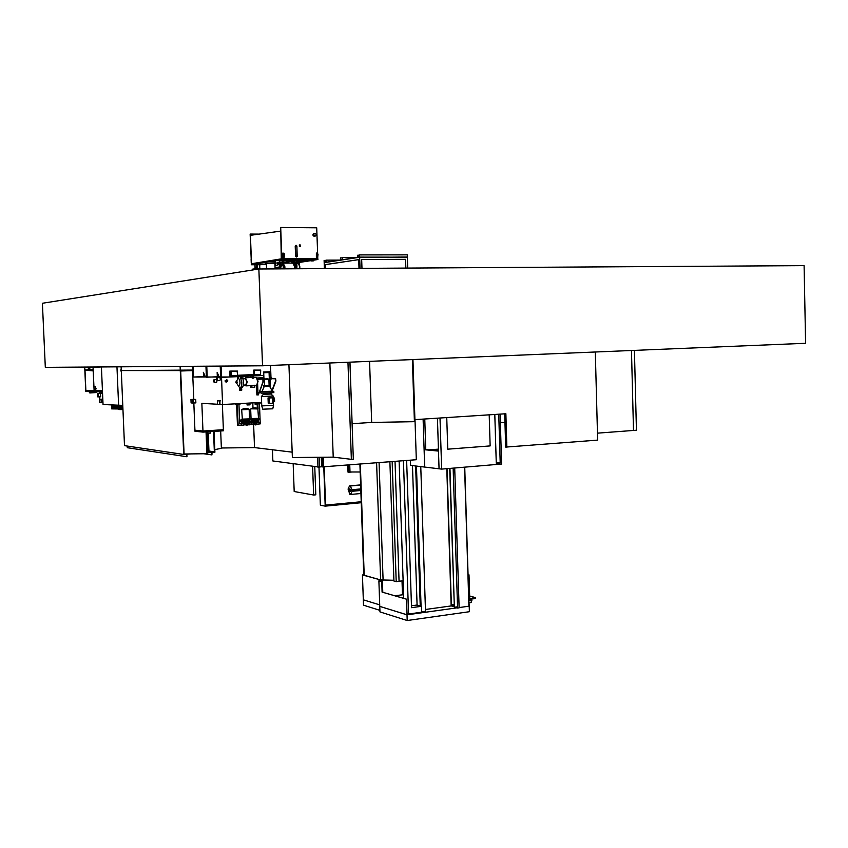 <?xml version="1.0" encoding="UTF-8"?>
<svg xmlns="http://www.w3.org/2000/svg" width="848" height="848" viewBox="0 0 848 848"><rect width="100%" height="100%" fill="white"/><g stroke="black" fill="none" stroke-linecap="round" stroke-linejoin="round"><path stroke-width="1.27" d="M258.863 268.996L42.4 303.266L45.315 367.354L262.541 365.785L805.6 343.292L804.095 265.636L258.863 268.996L262.541 365.785M363.771 575.135L380.614 579.937L393.896 580.265M389.9 461.831L393.928 581.039L396.207 581.664L399.058 581.304L395.03 461.429M392.158 461.651L396.207 581.664M399.048 581.262L403.129 580.753M468.955 603.352L464.704 467.153M468.849 599.038L474.763 598.582L474.827 597.935L469.75 598.635M468.965 574.859L468.085 574.637L468.965 574.859L469.718 599.271M469.008 574.859L469.771 599.271M457.538 607.772L407.008 614.821L379.766 606.384L407.072 614.811L406.552 599.186L382.151 592.105L381.791 581.601L382.077 592.105L406.489 599.197L407.199 620.524L379.957 611.896L378.886 580.827L382.278 580.403L362.446 574.944L363.315 599.822L379.713 604.868L363.315 599.822L363.495 605.175L379.904 610.348M407.199 620.524L469.379 611.715L469.209 606.15L459.107 607.571M394.606 595.72L403.595 594.702M402.016 580.891L402.471 594.681M362.446 574.944L363.919 575.326M381.049 580.032L382.384 580.403L382.787 592.286M382.384 580.403L378.992 580.827L381.791 581.601M381.717 581.611L378.886 580.827M457.581 608.058L453.15 468.128L457.581 608.058L459.118 607.846L454.708 468.001M464.577 467.163L468.912 606.203M469.071 603.988L469.145 606.161L469.135 603.977M468.976 603.076L471.149 602.387L471.541 600.342L468.902 600.702L471.541 600.299L468.88 600.151M415.001 419.633L416.315 459.722L322.378 466.888M323.576 467.153L323.226 457.231M293.164 463.782L294.192 491.533L313.643 495.02L315.795 494.819L314.767 466.771M313.643 495.02L312.605 466.474M322.59 457.242L322.823 466.951L322.473 457.242M322.823 466.951L321.657 466.782L321.307 457.252M321.657 466.782L319.463 466.962M272.441 449.758L272.865 460.973L319.473 467.1L319.113 457.273M317.968 467.216L317.608 457.284M454.083 606.479L451.157 605.928L446.79 468.668M451.401 605.991L447.034 468.647M457.507 606.808L454.358 607.253L449.959 468.403M454.358 607.253L449.705 468.425M421.626 611.8L425.495 611.27L420.767 466.601M451.157 605.928L425.442 609.489M454.051 605.313L452.026 604.751L452.058 605.907M452.026 604.751L454.019 604.476M411.46 605.801L417.078 605.027L421.445 606.309L421.636 612.203L408.556 614.026L407.029 613.56M417.078 605.027L412.478 465.605M399.122 461.1L403.712 598.359M403.447 460.75L408.556 614.026M406.637 460.496L411.524 607.677L421.445 606.309M490.144 445.91L489.201 414.831L490.144 445.91L447.755 449.175L490.144 445.91M446.748 417.576L447.755 449.175L446.748 417.576M500.108 414.131L501.592 464.036L441.649 469.103L440.006 418.011M496.25 462.457L500.203 462.881L498.741 414.216M500.203 462.881L496.271 463.209L494.797 414.471M424.763 418.997L425.76 449.557L438.48 450.807M428.897 449.864L438.427 449.133M441.649 469.103L410.591 465.382L410.421 460.188M439.052 468.796L437.43 418.181M424.742 467.068L424.18 449.684L438.49 451.083M424.678 467.068L423.11 419.103M425.76 449.557L424.18 449.684M347.818 465.202L348.072 472.262L348.655 472.272L348.401 465.16M348.655 472.272L352.185 471.976M348.401 472.241L348.146 465.181M360.177 471.997L350.001 471.976L349.758 465.054M323.788 467.131L325.197 506.139L320.364 505.207L318.986 467.131M325.197 506.139L361.248 502.716M324.19 467.1L325.579 505.652L361.227 502.281M325.558 505.111L361.216 501.751M347.447 465.234L348.072 472.262M348.39 490.176L349.069 491.511L349.546 490.367L348.825 489.031L348.39 490.176M350.129 491.522L350.68 490.271L349.895 488.83L348.846 489.031M360.623 484.908L349.535 485.883L348.062 489.073L348.39 489.932M348.39 489.974L349.842 494.342L350.16 493.737L350.563 494.458L352.058 491.278L352.005 489.709L350.266 485.999L349.948 486.604L349.535 485.883M360.633 485.088L350.266 485.999M360.771 488.925L352.005 489.709M360.824 490.494L352.058 491.278M360.93 493.515L350.563 494.458M350.478 494.278L349.842 494.342M504.963 422.675L500.352 422.41M634.421 350.383L636.435 430.233L633.498 430.445L631.474 350.5L633.498 430.445L597.458 433.158M347.956 362.244L351.358 459.33L353.33 459.181L349.927 362.16M351.358 459.33L333.222 457.136L292.369 457.538L288.924 364.693M292.168 452.154L254.517 447.585L221.36 447.998M412.372 359.573L414.407 421.679L371.668 422.431L369.569 361.354L371.668 422.431L352.09 423.693M352.121 423.693L349.97 362.16M414.407 421.679L414.979 421.541L412.944 359.552M333.222 457.136L329.861 362.997M254.517 447.585L253.616 424.297M252.99 407.962L252.799 402.927M595.307 351.994L597.649 440.112L505.684 447.097L504.698 413.835M506.86 447.203L505.874 413.75L414.916 419.633M280.773 231.101L250.425 235.32L251.517 263.739L281.483 258.82M251.517 263.739L252.195 263.951M316.378 257.834L316.378 253.033L317.576 253.361L318.021 254.453L317.714 257.198L316.908 257.803M316.378 253.033L317.226 253.361L317.724 255.979L316.548 257.803M317.406 254.665L317.205 256.499L317.406 254.665M317.364 256.34L317.322 254.262M282.925 257.909L283.465 257.877L282.925 257.909L282.914 253.043L284.101 253.382L284.525 254.485L284.239 257.262L283.465 257.877M282.914 253.043L284.165 254.485L283.879 257.262L283.094 257.877M283.91 254.697L283.72 256.552L283.91 254.697M283.889 256.372L283.836 254.315M251.231 262.615L251.114 259.318M279.702 267.215L280.571 266.897L280.709 264.618M281.441 264.459L280.359 264.777L280.434 266.897L279.692 267.056M280.55 264.47L279.893 264.703M280.603 264.618L281.409 264.502M279.204 267.29L279.882 267.279M275.07 267.661L279.511 266.961L275.07 267.629M274.985 265.53L277.879 264.979M275.081 267.894L279.204 267.247L275.081 267.873M254.93 264.746L255.11 269.59L255.078 268.763L252.322 269.198L252.354 270.024M252.322 269.325L252.301 270.035M257.326 269.24L257.304 268.646L259.838 268.636M257.039 264.735L257.188 268.668L257.177 264.735M254.994 264.746L255.174 269.579M256.605 264.735L256.774 269.325M250.202 234.048L251.411 264.035L250.139 234.069L259.138 234.112M275.95 267.756L275.992 268.89M315.043 236.157C313.453 235.288 313.4 234.366 314.862 233.401L314.947 233.401C316.527 234.271 316.59 235.182 315.127 236.147L315.043 236.157M314.597 236.242L314.173 236.316C312.594 235.458 312.53 234.536 313.993 233.571L314.597 233.454M300.139 245.03L300.213 246.227L300.001 245.051M300.192 246.429L300.097 244.828L300.192 246.429M299.28 244.987L299.567 246.545M280.699 227.476L281.865 258.598L281.282 259.011L280.699 227.476L316.717 227.794L317.629 253.393M317.767 257.156L317.629 258.863M299.673 245.358L299.8 246.058M297.266 256.223L296.609 256.986L295.878 255.545L297.245 255.545L297.266 256.223M296.503 257.008L295.592 256.276L295.21 246.09L295.92 245.337M295.878 255.545L295.464 246.736L296.143 245.273L296.895 246.037L297.16 255.545M295.549 246.715L296.917 246.726M295.464 246.736L296.832 246.736M276.236 265.329L274.985 265.392M312.817 260.792L311.205 260.908L312.817 260.792M311.725 260.972L313.686 260.834L311.725 260.972M254.75 264.194L258.926 264.173M299.302 261.915L310.93 260.06M277.667 263.018L275.494 263.028M279.342 262.498L277.656 262.668L277.741 264.989M280.9 262.498L279.808 262.498M282.691 261.968L280.889 262.138L280.974 264.459M287.398 262.138L283.168 261.968M299.386 264.481L299.27 261.089L296.747 261.597M287.122 263.113L286.476 263.007M276.035 260.622L251.241 264.756L258.969 264.724L251.443 264.746L276.109 260.633L286.529 260.601L276.035 260.622L251.241 264.756M313.665 260.209L317.926 259.128L281.971 259.223L276.066 260.612L286.529 260.58M310.951 260.612L299.323 262.456L310.951 260.633M317.947 259.53L309.075 259.552L302.937 260.537L309.011 259.552L281.981 259.626L276.066 260.612M313.665 260.188L317.735 259.541L300.69 260.559L308.799 259.562L282.066 259.636L276.278 260.601L286.529 260.569M275.494 265.339L275.409 263.262M278.992 264.83L278.621 262.509M286.486 263.124L286.444 262.043M283.115 268.848L283.327 266.919L281.865 261.979M263.346 262.763L265.731 262.679M259.7 264.841L266.389 264.131L259.689 264.661L259.848 268.996M266.367 263.495L274.9 263.219L275.112 268.901M266.367 263.622L274.911 263.357M268.721 261.862L275.452 261.937L275.505 263.187M286.37 261.64L289.147 261.629M287.387 261.968L290.461 261.629M287.642 259.87L286.963 259.891M286.126 261.64L286.921 260.113L286.836 261.534L286.126 261.64L296.726 260.919L296.948 267.194L296.323 267.279M290.525 260.93L289.804 261.046L289.687 259.658L289.804 260.887L300.425 261.014M302.831 260.516L305.259 259.573M279.681 260.039L286.507 260.018M288.097 260.007L289.634 260.007M300.669 259.976L302.81 259.965M290.514 260.771L301.146 260.898M289.687 259.658L290.239 259.658M291.839 259.647L299.058 259.626M289.804 261.046L295.464 261.025L289.804 261.046M297.531 261.025L296.726 261.152M286.921 260.113L289.634 260.103M296.143 260.919L296.376 267.194L296.948 267.194M291.85 262.795L291.807 261.619M283.402 268.848L283.614 266.919L282.183 264.131M281.96 264.11L280.805 267.311L281.048 268.858M284.79 268.837L284.928 266.844L283.126 263.134L282.024 264.11M294.542 268.774L294.691 266.791L292.867 263.092L283.306 263.134M296.206 268.763L296.312 266.728C296.079 263.739 295.316 262.191 294.023 262.064L293.069 262.064M295.019 268.774L295.125 266.728C294.892 263.749 294.129 262.191 292.836 262.064L291.67 263.103M299.704 268.742L299.874 266.802L298.295 263.537L296.811 263.463M93.195 370.915L85.001 370.11L85.871 390.695L102.449 390.939L94.499 391.32M85.733 390.462L84.736 367.067L85.5 367.205L84.715 367.354L85.733 390.462L102.438 390.663L85.86 390.451M85.5 367.205L90.015 367.025M92.22 367.014L93.079 367.29L94.117 390.811L93.036 367.301L92.39 367.014M94.117 390.811L102.46 390.949M85.001 370.11L88.415 369.686M90.28 369.611L93.132 369.495M90.323 369.898L88.998 367.067L90.429 369.898L88.425 369.717L88.309 367.099M95.23 390.239L96.11 388.787L95.082 386.688L95.76 388.808L95.124 390.239L95.421 386.677M95.591 388.66L95.379 387.769L95.273 388.649M102.958 402.461L99.672 402.429L102.057 402.503L101.919 399.291L102.82 399.249L99.746 399.185M102.555 393.345L99.778 393.313M99.545 393.557L97.467 393.663L97.605 396.832L100.658 396.79L100.52 393.61M102.555 393.334L99.778 393.355L99.735 392.306M102.513 392.242L98.527 391.787M101.919 399.291L99.746 399.26L99.64 396.832M99.492 393.366L97.467 393.663M98.442 393.705L98.58 396.885M89.475 391.776L85.743 391.257L89.453 391.426M102.481 391.596L94.128 391.988L90.259 391.808L90.132 391.182L90.407 392.931L96.015 392.56L90.386 392.825L90.259 391.808M90.312 392.762L96.015 392.56M89.443 391.151L89.517 392.698L90.376 392.931L89.687 392.9M111.639 408.884L118.349 408.969L111.925 408.768M120.946 408.874L122.6 408.8M118.625 408.238L114.925 408.46M119.271 409.552L122.271 409.584M118.826 409.298L122.949 409.573M122.928 408.916L121.752 408.99M118.54 409.446L122.949 409.531M120.84 371.021L120.798 369.898L121.296 371M118.625 405.609L116.96 366.834L101.41 366.94L103.043 404.517L122.78 405.386M121.285 370.565L121.116 366.802L180.105 366.378L180.274 370.587L192.496 370.067L121.285 370.565L124.497 445.645L183.698 454.443L180.274 370.587L121.285 370.565M207.039 452.355L214.512 451.814L208.958 451.019L208.248 433.275M184.493 454.38L186.666 454.433L186.952 456.722L186.857 454.21L184.493 454.38M125.228 445.751L184.493 454.592M127.232 446.08L127.295 447.702L186.761 456.733M214.152 452.461L211.82 452.419L211.926 454.91L212.021 452.62L214.152 452.461M203.965 453.775L211.926 454.91M207.124 431.844L207.887 450.988L206.7 431.865M207.506 431.812L208.269 450.966L208.958 451.019M208.767 451.03L208.057 433.264M214.809 449.652L221.37 448.274L220.681 430.964M181.249 370.968L192.517 370.618L180.688 370.989L184.08 453.998L207.092 453.701L206.223 431.897M206.053 431.908L206.923 453.744M207.06 452.768L214.915 452.207L214.088 431.388M192.517 370.491L180.688 370.989L184.08 453.998M214.512 451.814L213.696 431.42M190.991 453.913L183.698 454.443M214.353 451.793L213.548 431.431M210.558 433.084L207.908 433.19M217.533 404.242L201.856 403.362L203.011 432.109L223.427 430.795L223.374 429.713L202.969 431.017L194.923 430.19L193.832 403.001M203.011 432.109L194.966 431.261L194.923 430.19L202.969 431.017L223.374 429.713L222.388 404.517M220.66 377.349L220.215 366.092L221.074 366.082L221.519 377.36L220.66 377.349M270.523 365.456L270.968 377.36M221.381 404.454L222.589 404.528L221.519 377.36L237.292 376.671M255.449 375.834L263.813 375.463L255.449 375.834M269.176 375.219L270.883 375.145L269.176 375.219M193.683 399.344L190.959 399.493L195.718 399.45L191.309 399.482L193.81 399.355L192.348 366.294L193.121 366.283L193.556 377.042L192.782 377.031L229.999 376.978L229.766 371.138L231.292 371.085L229.766 371.138M193.556 377.042L203.488 376.597L203.435 372.304L205.205 376.607L203.488 376.597M205.174 376.523L206.361 376.47M206.393 377.19L205.947 366.188L206.774 366.188L207.209 377.201L206.393 377.19M207.209 377.201L217.321 376.745L217.152 372.357L219.113 376.756L217.321 376.745M219.081 376.671L220.628 376.597M203.319 372.314L205.089 376.618M217.152 372.357L218.996 376.766M261.619 402.44L250.192 403.012M246.736 403.245L229.84 404.136M274.105 398.019L273.247 397.977L274.105 398.019M274.434 398.009L274.593 401.539L273.385 401.613M220.353 400.691L217.395 400.839L220.353 400.892M222.452 400.786L222.589 404.39L217.544 404.432L217.427 400.839L217.544 404.432M271.18 378.335L271.137 377.36L269.261 377.434M271.19 394.225L271.773 394.193L271.72 392.836M256.753 378.028L263.898 377.699L256.743 378.007M271.137 377.36L269.261 377.455M256.499 385.268L256.87 394.945L258.386 394.892L263.283 381.77L263.251 379.395L267.618 379.183L263.94 378.77M256.774 385.024L257.156 394.956M269.706 379.374L269.94 385.48L269.113 385.48M269.971 386.349L270.003 387.038M270.003 379.353L270.236 385.501L270.003 379.353M264.65 385.639L263.537 385.755L263.569 386.55L270.268 386.306L270.311 387.578L269.94 385.48M269.304 378.568L275.515 378.823L275.876 381.165L272.187 390.833M269.738 379.014L267.618 379.109L269.388 378.929M257.633 379.332L267.565 378.823M262.922 379.406L262.954 381.78L258.386 394.892M269.378 378.653L275.558 378.462L275.918 380.858M257.516 379.12L263.94 378.674M269.293 378.431L275.505 378.462M258.057 394.903L257.622 383.572M271.996 390.504L275.6 380.869M271.413 392.857L271 393.949M242.931 376.417L250.966 376.056M253.34 375.95L255.449 375.855L255.418 375.198M255.227 370.088L253.711 370.11L253.881 374.562L237.641 375.293L253.881 374.562M255.227 370.057L253.711 370.11M260.686 370.088L260.527 374.615L237.652 375.632L237.143 371.106L237.61 375.993L260.537 374.975L260.686 370.088L254.326 370.099L254.167 374.572L237.641 375.304M230.052 371.138L230.274 376.978M237.472 371.085L230.963 371.095L231.43 375.94L237.631 375.993M237.143 371.106L230.963 371.095M260.347 370.11L253.997 370.11L254.167 374.572L260.527 374.615M226.405 380.063L226.374 381.759M227.699 380.879L226.925 379.968L225.918 380.964L226.692 381.865L227.699 380.879M225.801 380.964L226.67 382.003L227.826 380.869L226.946 379.83L225.801 380.964M226.713 379.83L224.964 380.953L226.077 381.992M214.618 381.134L214.056 379.851L213.664 381.112L214.226 382.384L214.618 381.134M213.579 381.112L214.237 382.596L214.703 381.134L214.046 379.639L213.579 381.112M214.237 382.596L216.579 382.49L217.024 380.678M216.314 379.173L216.982 380.678L217.448 379.194L216.791 377.699L216.314 379.173M219.918 380.54L220.438 379.056L219.78 377.561L216.834 377.699M249.874 404.856L247.181 404.962M257.951 404.411L255.28 404.517M249.153 422.823L251.209 422.696L251.156 424.445L249.397 424.562M246.143 424.763L243.736 424.912M256.721 422.802L256.774 424.095L256.001 424.148M255.131 424.201L253.382 424.307M259.456 403.425L260.241 423.883L259 423.958M258.131 422.272L258.481 419.58M258.068 408.747L257.898 404.464M238.956 404.549L239.687 423.406L241.585 423.29L241.532 425.049L238.14 425.261L237.334 404.644M222.589 404.528L261.619 402.387M238.14 425.261L237.451 425.198L236.645 404.676M257.347 408.386L257.198 404.517M239.687 423.311L242.729 423.12M249.153 422.717L251.708 422.569M245.697 423.417L244.203 423.512L243.503 425.219L244.203 423.65L245.252 423.375M247.181 424.7L249.28 424.859L249.863 423.29L248.178 423.258M255.343 422.823L254.283 422.739M256.774 424.095L258.894 424.254L259.393 422.569L257.453 422.633M243.503 425.219L241.532 425.049M251.156 424.445L253.266 424.615L253.859 423.046M257.877 422.664L257.124 422.739M257.877 422.792L259.488 422.696M258.767 424.265L259.361 422.707M241.468 423.428L244.203 423.65M253.149 424.615L253.743 423.057L251.103 422.834M248.252 423.396L249.747 423.3L249.164 424.869M271.275 379.014L263.262 379.575M263.325 371.996L263.611 372.76L269.431 372.526L269.399 371.774L263.325 371.996L269.399 371.774M264.841 385.67L269.113 385.543L268.89 379.406M263.537 385.755L270.236 385.501M261.873 391.426L272.325 391.31L261.884 391.712L264.205 386.582M261.873 391.575L272.325 391.193M260.41 391.797L273.766 391.288M260.41 391.808L261.036 393.165L273.851 392.592L273.809 391.32M263.41 394.32L270.978 394.034L273.183 396.058L261.396 396.504L263.41 394.32L263.368 393.165M261.756 405.885L273.533 405.45L273.183 396.069M262.774 409.181L272.77 408.81L273.533 405.461M272.632 397.818L268.021 397.935L268.233 403.298L269.569 403.372L272.833 403.192L272.632 397.818L269.357 397.988L269.569 403.372M268.021 397.935L269.357 397.988M244.288 375.696L242.941 376.332L242.793 378.505L241.373 378.568L240.62 376.427M242.941 376.332L239.221 375.918M240.132 376.459L240.111 375.887M241.521 376.395L241.373 378.568M238.15 376.809L235.861 375.971M237.514 378.219L237.26 376.395M236.751 382.268L236.338 383.497L236.179 381.028L236.751 382.268M236.581 381.208L237.376 382.247L236.719 383.338M237.599 379.236L237.641 379.151C238.797 377.943 239.581 378.961 239.984 382.183C239.878 385.162 239.231 386.232 238.055 385.374L237.79 384.981M240.037 376.448L241.85 382.151C241.86 385.607 241.203 387.589 239.878 388.108L237.387 384.356M242.814 378.197L243.514 382.077C243.524 385.533 242.867 387.515 241.542 388.024L239.645 388.108M243.005 378.78L245.422 378.674L246.885 381.844L245.729 384.971M256.827 378.144L258.057 381.303L257.039 384.621M253.626 377.402L256.52 377.699L257.591 381.367L256.986 384.727L256.096 385.374M235.861 382.257L236.2 381.25L236.327 383.275L235.861 382.257M251.305 385.607L254.75 385.246L254.824 387.186L251.93 387.335L250.849 387.303L250.785 385.628M244.468 378.717L245.369 377.773L247.245 381.854L245.899 385.872L244.775 385.024M251.973 375.357L252.524 378.187L251.485 377.498L245.496 377.773M252.524 378.187L253.764 378.123L253.213 375.293M237.175 380.052L239.231 376.109M251.856 385.384L251.93 387.335M250.796 377.53L251.05 375.399M253.033 408.005L255.693 407.856L253.033 408.005M255.81 407.877L252.863 407.994M257.845 408.556L258.492 418.435L251.05 418.742L250.679 409.234M255.195 424.912L256.032 424.869L256.001 424.011M251.04 418.594L258.492 418.329M250.616 419.495L259.34 419.177L259.562 418.488M254.835 422.304L254.262 422.219M255.386 422.484L254.283 422.675L255.089 422.802M256.52 422.813L255.121 421.848L255.025 419.484L258.248 419.283L258.142 422.05L255.089 422.749M253.531 423.926L256.34 423.989L256.297 422.802M255.089 422.972L255.153 424.901M247.022 424.572L247.054 425.431L246.206 425.452M242.051 419.135L249.524 418.87M241.023 419.887L250.361 419.728L250.595 419.039L250.626 419.686M241.012 419.898L240.991 419.241L241.023 419.898M245.856 422.855L245.263 422.77M246.418 423.046L245.284 423.226M244.118 423.873L244.139 424.456L247.362 424.551L247.309 423.364M245.284 423.237L246.09 423.311L246.174 425.463M246.832 423.258L246.09 423.311M244.044 408.513L246.715 408.365L244.044 408.513M246.832 408.386L243.874 408.503M242.358 419.336L241.68 409.754L249.164 409.457L249.524 418.986L242.358 419.336M253.34 420.258L254.156 420.396M253.446 422.845L254.252 422.813M256.382 422.76L254.591 421.806L254.686 419.484M251.803 419.537L250.69 419.506L250.669 418.848M250.626 419.601L253.329 420.799M251.75 422.707L252.556 422.675M252.598 422.781L253.404 422.76M257.283 422.622L258.099 422.58M256.552 419.686L257.304 420.809L256.329 422.103M255.555 420.99L256.902 419.696L257.834 420.852L256.478 422.145L255.555 420.99M251.686 421.965L251.326 419.94M242.708 422.505L242.358 420.502M247.521 423.375L246.111 422.41L246.015 420.036L249.259 419.834L249.153 422.611L247.521 423.375L245.581 422.368L245.676 420.025M248.294 423.184L249.142 422.611M242.782 420.078L241.691 420.046L241.659 419.389M241.542 419.378L240.525 421.032L241.5 422.018M247.552 420.237L248.316 421.361L247.33 422.664M246.545 421.541L247.913 420.237L248.846 421.403L247.478 422.707L246.545 421.541M243.514 421.043L244.33 421.339M244.341 420.809L245.157 420.947M244.436 423.406L245.284 423.385L245.189 420.873M242.772 423.269L243.567 423.258M243.599 423.332L244.404 423.322M195.718 399.45L195.867 402.885L192.909 403.033L191.097 402.927L190.959 399.493L191.129 402.938M241.415 389.02L239.74 389.084M241.447 388.045L241.712 389.02L239.677 389.084M239.581 390.25L241.659 390.144M357.718 255.206L357.591 257.442L407.358 257.029L407.294 254.856L359.573 254.909L359.435 256.711L357.782 256.965L357.718 255.206L359.382 255.195M407.729 268.085L407.369 257.167L359.658 257.251L359.573 254.909M342.2 257.866L340.419 257.898L340.504 260.05L342.465 259.753L342.391 257.591L356.796 257.559M342.391 257.591L342.253 259.35L340.684 259.583L340.62 257.866M325.982 260.145L326.067 262.255L324.18 262.541L324.106 260.442L324.349 262.096L325.855 261.862L325.982 260.145L340.154 260.103M324.296 260.41L325.802 260.4M324.392 268.593L324.18 262.668L359.658 257.251L324.18 262.541L359.658 257.124L407.369 257.167L359.658 257.251L360.04 268.371M405.853 268.095L405.567 259.34L361.672 259.456L361.979 268.36M359.001 268.381L358.704 259.615L325.197 264.629L325.346 268.593M358.704 259.647L325.388 264.629L325.526 268.583M405.747 268.095L405.567 259.34M405.45 259.35L361.672 259.477M360.336 464.206L364.205 575.432M376.607 462.902L380.614 579.937M379.088 462.701L383.095 580.18M464.64 467.163L468.912 603.977M464.736 467.153L468.955 603.394M471.446 600.034L469.654 599.324M471.689 599.918L468.902 600.67M471.393 600.002L468.891 600.342M475.452 597.607L469.665 596.006L475.516 597.734M469.75 598.54L474.785 597.851M469.75 598.73L475.537 597.766L469.76 598.741M475.315 598.444L468.859 599.43L474.742 598.624L475.527 597.829M474.742 598.624L475.399 598.349M468.859 599.388L469.707 599.271M416.453 466.082L421.064 606.203M420.237 605.96L415.637 465.987M351.75 490.239L360.782 489.434M360.803 489.847L351.772 490.663M251.337 263.739L252.004 263.739M281.737 258.937L276.448 259.87L282.034 258.937M281.865 258.598L317.82 258.502M317.491 258.831L309.191 258.852L317.65 259.128M251.623 264.046L276.077 259.933L251.623 264.046M297.945 263.516L297.849 261.099M298.104 263.527L298.008 261.089M297.033 263.474L296.959 261.566L297.023 263.474M299.323 264.353L299.206 261.089M286.836 261.534L292.475 261.513M296.747 261.491L297.415 261.491M289.73 260.739L290.281 260.739M291.871 260.728L299.1 260.707M286.953 261.184L294.627 261.163M84.715 367.354L88.277 367.205M89.061 367.184L92.22 367.057M93.079 367.29L101.41 366.961M85.266 369.813L93.185 370.597M99.714 402.524L99.534 399.217M99.863 402.588L101.336 402.694L101.039 399.313M102.067 402.673L101.315 402.694M102.47 391.235L90.248 391.458M89.517 392.698L90.195 392.73M274.254 398.019L274.392 401.56M219.855 400.934L219.992 404.538M219.378 400.945L219.515 404.549M257.771 378.961L263.24 379.035M237.313 375.643L231.144 375.59M244.203 423.512L241.585 423.29M249.747 423.173L249.164 423.12L249.747 423.173M253.859 422.919L251.209 422.696M250.425 421.467L249.503 420.131M249.312 421.212L249.376 420.205M259.923 403.203L255.948 403.616L255.693 402.98M260.569 402.715L260.007 403.394L255.948 403.616M260.58 402.503L259.912 403.192M239.73 404.316L235.702 404.729L235.437 404.093M240.397 403.606L239.825 404.507L235.702 404.729M239.995 403.627L239.73 404.295M255.937 407.888L257.75 408.535L251.231 408.874L252.746 408.015M258.131 408.948L250.944 408.81M252.63 418.901L252.651 419.559M253.266 418.891L253.298 419.548M256.467 418.732L256.488 419.389M256.743 418.721L256.774 419.378M259.318 418.52L259.34 419.177M243.609 419.442L243.641 420.11M244.256 419.431L244.277 420.099M247.457 419.283L247.489 419.94M247.743 419.262L247.775 419.919M250.34 419.071L250.361 419.728M246.959 408.397L248.782 409.043L242.221 409.383L243.758 408.524M251.676 421.573L249.323 421.477M255.121 421.848L254.591 421.806M255.343 422.23L254.813 422.177M242.687 422.124L240.355 420.99L241.15 419.93M246.111 422.41L245.581 422.368M247.383 423.322L246.853 423.279M193.217 399.578L193.355 403.023M192.772 399.588L192.909 403.033M359.912 464.238L363.771 575.188M471.223 602.006L471.891 600.596M469.686 599.313L471.583 599.822M349.069 491.511L350.16 491.522M315.127 236.147L314.258 236.316M300.234 246.429L299.376 246.588M299.938 244.86L299.238 244.987M283.211 263.124L283.147 261.385M279.988 267.056L279.776 261.396M313.686 260.824L313.643 259.552M299.397 264.502L299.27 261.089M310.962 260.919L310.909 259.552M279.511 267.088L279.299 261.407M282.744 263.293L282.67 261.396M258.947 264.682L258.894 263.505M265.763 263.495L265.721 262.361M266.569 268.954L266.367 263.474M286.359 261.449L286.327 260.665M287.43 263.113L287.387 261.947M291.882 260.76L291.839 259.605M300.69 260.739L300.648 259.583M299.1 260.739L299.058 259.594M286.56 261.417L286.507 259.859M290.281 260.802L290.239 259.615M99.672 402.429L99.534 399.228M117.088 405.503L111.353 405.1M112.296 405.164L111.66 405.238M118.646 406.001L111.819 405.503M115.307 405.535L112.954 405.726M122.748 405.471L121.487 405.524M118.211 405.651L111.682 405.779M122.854 407.135L111.841 406.044M115.222 406.086L112.943 406.266M115.275 405.715L117.946 405.556M122.536 406.022L121.571 406.075M118.232 406.203L111.703 406.33M122.875 407.687L111.851 406.584M115.148 406.637L112.932 406.817M115.19 406.266L118.36 406.075M122.324 406.584L121.667 406.616M118.264 406.743L111.724 406.87M121.964 407.146L119.822 407.326M122.006 406.775L122.833 406.722M122.854 407.316L118.635 407.379M122.038 406.584L119.822 406.775M122.091 406.224L118.593 406.277M122.833 406.764L118.614 406.828M122.822 406.574L118.72 405.991M122.112 406.033L119.833 406.224M122.165 405.662L122.79 405.62M122.801 406.022L118.254 405.577M122.197 405.482L119.844 405.662M122.79 405.651L118.572 405.726M122.78 405.471L120.872 405.492M122.896 408.238L111.872 407.135M115.074 407.178L112.922 407.358M115.116 406.817L118.413 406.616M118.285 407.294L111.745 407.411M118.731 408.195L111.883 407.676M115.01 407.729L112.922 407.909M115.052 407.369L118.476 407.157M118.307 407.835L111.777 407.962M118.72 408.736L111.904 408.217M114.946 408.28L112.922 408.45M114.989 407.909L118.55 407.697M118.338 408.386L111.798 408.503M122.949 409.351L118.805 408.747M121.773 408.81L119.801 408.98M121.815 408.439L122.907 408.365M122.928 408.98L118.709 409.033M122.918 408.8L118.794 408.195M121.836 408.259L119.812 408.429M121.879 407.888L122.875 407.814M122.907 408.429L118.688 408.482M121.9 407.697L119.812 407.877M121.942 407.326L122.854 407.263M122.886 407.867L118.667 407.93M207.813 433.233L207.749 431.802M210.664 433.116L210.601 431.621M274.466 398.009L274.593 401.539M237.61 375.993L231.43 375.94M226.67 382.003L225.844 381.982M216.982 380.678L219.971 380.54M247.065 404.994L247.001 403.192M255.153 404.538L255.089 402.8M258.078 404.432L258.036 403.5M249.99 404.878L249.927 403.033M214.088 379.639L216.346 379.533M263.94 378.855L263.717 372.76M264.65 385.713L264.417 379.586M262.774 409.202L261.756 405.906L261.396 396.504M271 394.044L270.957 392.889M269.622 386.381L272.314 391.034M269.314 378.971L269.07 372.569M236.338 383.497L236.974 383.466M236.804 383.476L238.055 385.374M239.878 388.108L241.542 388.024M243.312 385.087L245.835 384.971M245.899 385.872L251.443 385.596M254.76 385.437L256.223 385.374M236.677 381.006L237.641 379.151M236.221 381.028L236.804 380.996M259.573 418.488L259.594 419.145M253.308 420.173L253.404 422.855M251.612 420.078L251.718 422.717M252.471 420.46L252.566 422.792M258.258 419.707L259.138 419.198M254.188 420.322L254.283 422.823M249.27 420.269L250.181 419.739M243.567 423.343L243.482 421.011L241.341 420.014M244.298 420.725L244.404 423.417M242.634 420.629L242.729 423.279M239.634 388.108L239.677 389.105M239.443 389.105L239.486 390.239M241.712 389.031L241.754 390.154"/></g></svg>
